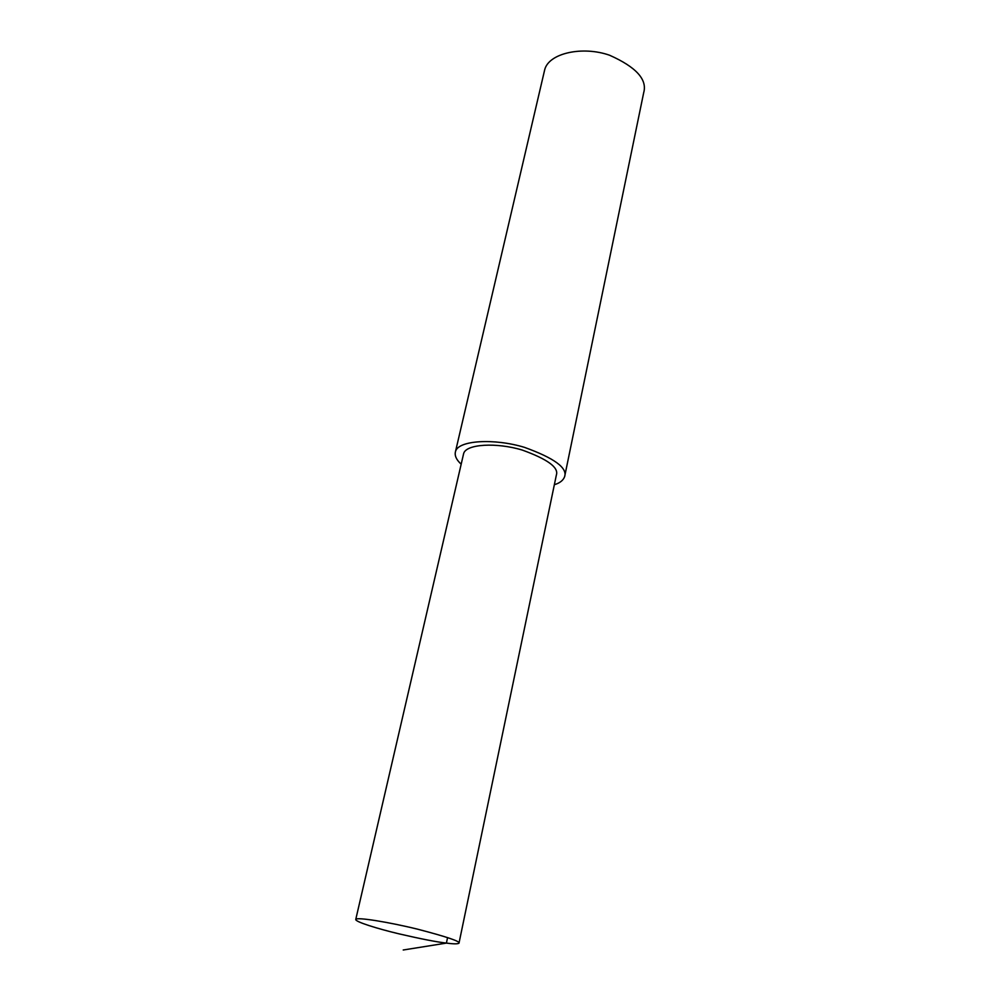 <?xml version="1.0" encoding="UTF-8"?>
<svg xmlns="http://www.w3.org/2000/svg" width="1000" height="1000" viewBox="0 0 1000 1000"><rect width="100%" height="100%" fill="white"/><g stroke="black" fill="none" stroke-linecap="round" stroke-linejoin="round"><path stroke-width="1.5" d="M554.35 484.688C559.725 483.125 563.15 480.475 564.612 476.725L643.688 92.713C647.475 79.538 636.1 67.038 609.587 55.237C582.688 45.75 548.675 53.062 544.675 69.85L455.5 451.538C454.425 455.55 456.312 459.775 461.175 464.188M564.612 476.725C567.625 467.9 554.237 458.1 524.45 447.35C494.4 438.188 458.212 440.175 455.5 451.538M458.988 943.2L556.362 475.037C558.925 467.525 547.55 459.2 522.25 450.062C496.75 442.287 465.95 443.925 463.625 453.625L355.775 919.375C354.7 921.712 378.025 928.85 398.925 933.825C420.8 938.888 436.625 941.988 446.413 943.1C453.462 944.038 457.65 944.075 458.988 943.2C460.475 941.438 446.825 936.8 418.013 929.287C389.188 922.138 356.425 916.862 355.775 919.375M447.575 937.562L446.413 943.1L403.225 950"/></g></svg>
